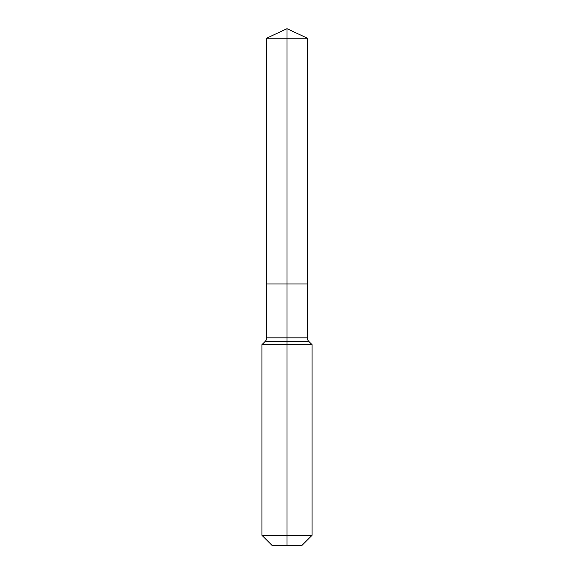 <?xml version="1.0" encoding="UTF-8"?>
<svg xmlns="http://www.w3.org/2000/svg" width="574" height="574" viewBox="0 0 574 574"><rect width="100%" height="100%" fill="white"/><g stroke="black" fill="none" stroke-linecap="round" stroke-linejoin="round"><path stroke-width="0.86" d="M261.923 535.269L312.077 535.269L302.046 545.3L271.954 545.3L261.923 535.269L261.923 344.68L287 344.68L287 341.379L265.217 341.379A5.015 5.015 0 0 0 266.688 337.835L266.688 283.936L287 283.936L287 38.171L307.312 38.171L287 28.7L287 38.171L266.688 38.171L266.688 283.936L307.312 283.936L307.312 38.171M308.783 341.379L287 341.379L287 283.936L307.312 283.936L307.312 337.835A5.015 5.015 0 0 0 308.783 341.379L312.077 344.68L287 344.68L287 545.3M266.688 337.835L307.312 337.835M287 28.7L266.688 38.171M312.077 535.269L312.077 344.68M265.217 341.379L261.923 344.68"/></g></svg>
